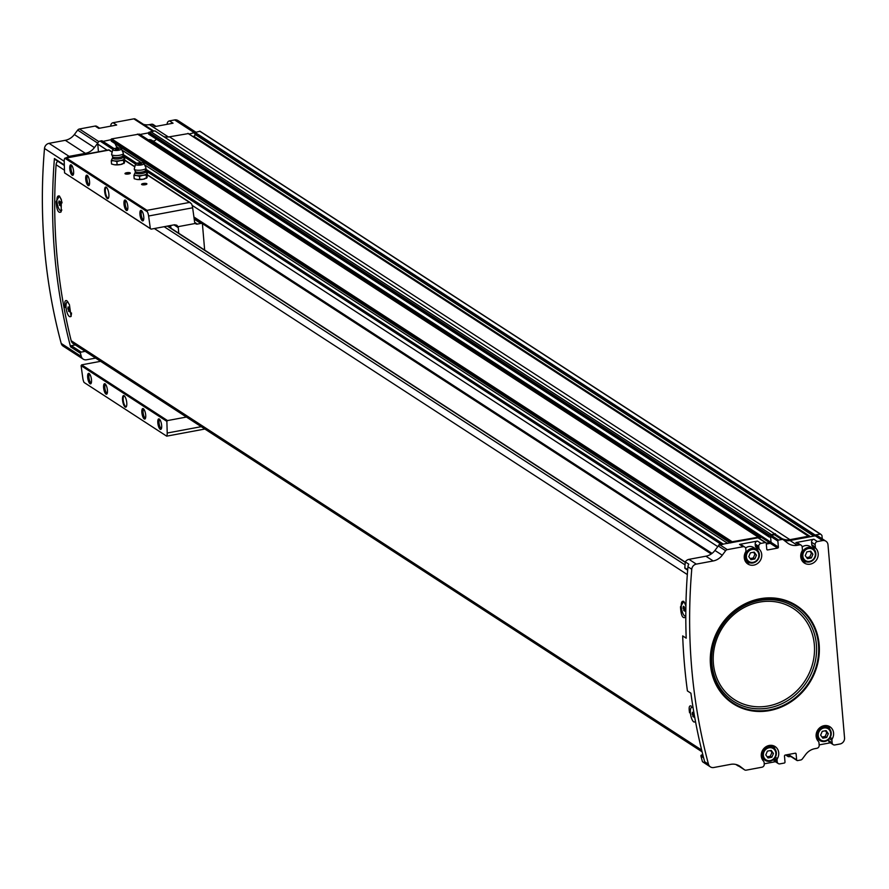 <?xml version="1.0" encoding="UTF-8"?>
<svg xmlns="http://www.w3.org/2000/svg" width="889" height="889" viewBox="0 0 889 889"><rect width="100%" height="100%" fill="white"/><g stroke="black" fill="none" stroke-linecap="round" stroke-linejoin="round"><path stroke-width="1.33" d="M685.597 615.977A7.479 2.411 -100.6 0 0 685.797 615.977L685.363 616.066A7.479 2.411 79.4 0 1 681.619 609.154A7.479 2.411 79.4 0 1 682.63 601.353A7.479 2.411 79.4 0 1 685.897 606.231M683.874 601.464A7.479 2.411 -100.6 0 0 683.108 601.264A7.479 2.411 -100.6 0 0 682.874 601.342M685.486 617.188C682.663 618.955 680.996 615.499 680.485 606.82L683.774 601.375L685.686 604.92M694.687 721.957A7.479 2.411 -100.6 0 0 694.931 721.946A7.479 2.411 -100.6 0 0 695.498 721.579M689.575 712.8C688.664 707.366 689.219 705.133 691.253 706.11M702.099 751.838L73.12 343.487A5.356 4.845 -57 0 1 71.187 340.72A578.583 523.521 -57 0 1 56.096 164.743A5.356 4.845 -57 0 1 57.685 161.165M65.241 307.461C64.33 302.038 64.886 299.804 66.919 300.771L69.442 304.738L71.076 316.428M61.352 199.581L61.152 211.86C58.33 213.627 56.663 210.171 56.151 201.492L59.43 196.036L61.352 199.581M59.541 196.125A7.479 2.411 -100.6 0 0 58.774 195.924A7.479 2.411 -100.6 0 0 58.541 196.013M70.353 316.617A7.479 2.411 -100.6 0 0 70.598 316.617A7.479 2.411 -100.6 0 0 71.187 316.228M737.37 765.162A2.678 2.423 -57 0 1 737.214 765.073A2.678 2.423 -57 0 1 737.214 765.062A2.678 2.423 -57 0 1 737.07 764.962L736.748 764.707M774.597 758.484L777.064 760.084A2.5 2.267 -57 0 1 777.419 758.55A9.379 8.479 -57 0 0 775.108 746.571A9.379 8.479 -57 0 0 763.462 749.005A9.379 8.479 -57 0 0 763.518 761.14A2.5 2.267 -57 0 1 764.107 762.506L764.251 764.184A2.678 2.423 -57 0 1 761.984 767.207L746.227 770.152A2.678 2.423 -57 0 1 744.404 769.73L740.393 766.618A14.291 12.924 -57 0 0 739.604 766.062A14.291 12.924 -57 0 0 730.647 764.362L713.745 767.518A5.356 4.845 -57 0 1 710.389 766.885L703.055 762.117A5.356 4.845 -57 0 1 702.432 761.629A578.583 523.521 -57 0 1 700.954 756.106A0.889 0.811 -57 0 1 701.688 754.95L702.832 754.739M685.719 568.638A0.889 0.811 -57 0 1 684.808 567.793A578.583 523.521 -57 0 1 685.308 561.904A5.356 4.845 -57 0 1 688.975 559.348L705.877 556.203A14.291 12.924 -57 0 0 714.934 550.447L718.301 545.968A2.678 2.423 -57 0 1 718.423 545.813A2.678 2.423 -57 0 1 720.546 543.912L722.212 543.612A0.711 0.645 -57 0 1 722.935 544.168L758.006 537.801A0.889 0.811 -57 0 1 758.895 538.378M98.435 151.808L97.768 144.096A2.678 2.423 -57 0 1 100.046 141.062L101.702 140.762A0.711 0.645 -57 0 1 102.413 141.218M95.623 358.1L86.566 359.778A5.356 4.845 -57 0 1 83.21 359.145L63.119 346.11A5.356 4.845 -57 0 1 61.208 343.432A578.583 523.521 -57 0 1 44.494 148.474A5.356 4.845 -57 0 1 49.039 143.34L65.286 140.306A14.291 12.924 -57 0 0 74.343 134.55L94.423 147.596L97.768 143.151A2.767 2.5 -57 0 1 97.912 142.973M94.423 147.596A14.291 12.924 -57 0 1 85.377 153.353L69.131 156.375A5.356 4.845 -57 0 0 66.419 157.775M85.233 351.344L81.177 352.1A0.889 0.811 -57 0 0 80.443 353.255A578.583 523.521 -57 0 0 81.299 356.467A5.356 4.845 -57 0 0 83.21 359.145M702.432 761.629L705.944 763.907A5.356 4.845 -57 0 1 704.655 761.717A578.583 523.521 -57 0 1 690.909 693.198L687.408 690.92A578.583 523.521 -57 0 1 682.685 635.902L686.197 638.18A578.583 523.521 -57 0 1 687.942 566.771A5.356 4.845 -57 0 1 688.819 564.182L685.308 561.904M710.389 766.885A5.356 4.845 -57 0 1 708.477 764.207A578.583 523.521 -57 0 1 691.764 569.249A5.356 4.845 -57 0 1 696.309 564.115L713.211 560.959L705.877 556.203M756.461 555.192L754.25 552.125L750.405 552.847L748.782 556.625L750.994 559.681L754.828 558.97L756.461 555.192L754.928 554.191L753.305 557.97L754.828 558.97M828.315 733.692L826.103 730.625L822.258 731.347L820.636 735.125L822.847 738.181L826.681 737.47L828.315 733.692L826.781 732.703L825.159 736.47L826.681 737.47M812.924 554.214L810.712 551.158L806.879 551.869L805.245 555.647L807.456 558.703L811.301 557.992L812.924 554.214L811.39 553.225L809.768 557.003L811.301 557.992M773.452 753.461L771.241 750.405L767.407 751.116L765.785 754.894L767.996 757.961L771.83 757.239L773.452 753.461L771.919 752.472L770.296 756.25L771.83 757.239M713.211 560.959A14.291 12.924 -57 0 0 722.268 555.203L725.624 550.724A2.678 2.423 -57 0 1 727.324 549.646L743.082 546.713A2.678 2.423 -57 0 1 744.76 547.035L741.182 544.713A2.678 2.423 -57 0 0 739.504 544.401L757.45 541.057A2.678 2.423 -57 0 0 755.183 544.079L758.75 546.402A2.678 2.423 -57 0 1 761.017 543.368L765.34 542.568A0.889 0.811 -57 0 1 766.24 543.268L766.763 549.246A0.889 0.811 -57 0 0 767.663 549.947L777.631 548.091A0.889 0.811 -57 0 0 778.386 547.079L777.875 541.101A0.889 0.811 -57 0 1 778.631 540.09L781.753 539.512A2.678 2.423 -57 0 1 783.587 539.934L787.587 543.035A14.291 12.924 -57 0 0 788.387 543.59A14.291 12.924 -57 0 0 797.333 545.29L799.467 544.89A2.678 2.423 -57 0 1 801.145 545.201L797.577 542.89A2.678 2.423 -57 0 0 795.899 542.568L813.846 539.223A2.678 2.423 -57 0 0 811.568 542.257L815.146 544.568A2.678 2.423 -57 0 1 817.413 541.545L822.569 540.579A5.356 4.845 -57 0 1 827.992 544.779L844.55 737.926A5.356 4.845 -57 0 1 840.005 743.993L834.849 744.949A2.678 2.423 -57 0 1 832.137 742.848L831.926 740.315A2.5 2.267 -57 0 1 832.271 738.781A9.379 8.479 -57 0 0 829.959 726.791A9.379 8.479 -57 0 0 818.325 729.224A9.379 8.479 -57 0 0 818.369 741.37A2.5 2.267 -57 0 1 818.969 742.726L819.18 745.26A2.678 2.423 -57 0 1 816.913 748.294L814.769 748.694A14.291 12.924 -57 0 0 805.712 754.45L802.356 758.928A2.678 2.423 -57 0 1 800.656 760.006L797.533 760.584A0.889 0.811 -57 0 1 796.633 759.884L796.122 753.905L795.077 753.227M815.146 544.568L815.357 547.113A2.5 2.267 -57 0 0 815.958 548.469A9.379 8.479 -57 0 1 816.002 560.603A9.379 8.479 -57 0 1 804.367 563.048A9.379 8.479 -57 0 1 802.056 551.058A2.5 2.267 -57 0 0 802.4 549.524L802.189 546.991A2.678 2.423 -57 0 0 801.145 545.201M758.75 546.402L758.895 548.08A2.5 2.267 -57 0 0 759.484 549.435A9.379 8.479 -57 0 1 759.539 561.581A9.379 8.479 -57 0 1 747.893 564.015A9.379 8.479 -57 0 1 745.582 552.025A2.5 2.267 -57 0 0 745.938 550.491L745.793 548.813A2.678 2.423 -57 0 0 744.76 547.035M777.064 760.084L777.208 761.773A2.678 2.423 -57 0 0 779.92 763.862L784.242 763.062A0.889 0.811 -57 0 0 784.998 762.051L784.487 756.072A0.889 0.811 -57 0 1 785.243 755.061L795.222 753.205A0.889 0.811 -57 0 1 796.122 753.905M167.21 123.915A2.678 2.423 -57 0 1 169.488 120.893L174.633 119.926A5.356 4.845 -57 0 1 177.989 120.56L195.536 131.95M74.343 134.55L77.676 130.105A2.767 2.5 -57 0 1 79.432 128.994L95.145 126.06A2.678 2.423 -57 0 1 96.823 126.382L99.646 128.205M110.814 125.749A2.678 2.423 -57 0 1 113.092 122.715L133.828 118.848A2.678 2.423 -57 0 1 135.65 119.27L153.786 131.05L135.506 119.17M169.488 120.893L173.055 123.204L155.108 126.549L151.541 124.238L149.408 124.638A14.291 12.924 -57 0 1 143.462 124.338M151.541 124.238A2.678 2.423 -57 0 1 153.219 124.549L156.042 126.382M189.068 134.028L200.025 131.239L820.514 534.078M95.145 126.06L98.723 128.383L116.659 125.038L113.092 122.715M102.991 141.384L111.069 139.706A0.711 0.645 -57 0 1 111.67 138.895L139.229 134.095A0.711 0.645 -57 0 1 139.784 134.45M140.018 134.483L148.485 132.905A0.711 0.645 -57 0 1 148.974 132.283L154.875 130.85L780.186 537.412A14.291 12.924 -57 0 0 780.975 537.978A14.291 12.924 -57 0 0 789.932 539.667L808.412 536.223L808.701 537.045L815.235 535.823A5.356 4.845 -57 0 1 818.591 536.456L825.925 541.223M778.386 547.079L771.052 542.323A0.889 0.811 -57 0 1 770.296 543.323L766.318 544.068M148.33 139.884L148.974 139.762A4.467 4.045 -57 0 1 152.019 140.462L771.063 542.368L770.541 536.334A0.889 0.811 -57 0 1 771.296 535.322L774.419 534.745A2.678 2.423 -57 0 1 776.253 535.167L783.276 539.734M718.423 545.813A2.678 2.423 -57 0 1 719.99 544.89L722.946 544.335M797.333 545.29L789.999 540.523L808.701 537.045M775.43 761.717L764.218 763.807M731.591 542.723L731.569 542.557A0.711 0.645 -57 0 1 732.18 541.745L759.739 536.945A0.711 0.645 -57 0 1 760.351 537.512L759.984 538.823M789.999 540.523A14.291 12.924 -57 0 1 783.909 540.179M770.607 537.067L769.196 537.023L768.985 535.9A0.711 0.645 -57 0 1 769.474 535.134L775.386 533.7M814.957 535.878L815.091 534.978L820.547 534.1A7.145 6.467 -57 0 1 821.958 535.545L822.247 538.834M790.199 755.828A0.889 0.811 -57 0 1 789.299 755.128L789.232 754.317M790.932 756.561L788.465 756.683A0.711 0.645 -57 0 1 787.865 756.117L788.087 754.828L789.232 754.394M75.343 344.932L71.298 345.688A0.889 0.811 -57 0 0 70.564 346.843A578.583 523.521 -57 0 1 54.418 158.531L64.308 164.943M789.932 539.667L169.421 136.817A14.291 12.924 -57 0 1 163.72 136.595M169.421 136.817L188.257 133.606M771.23 534.478L150.719 131.628M757.939 536.945L137.428 134.095M738.881 766.151A2.678 2.423 -57 0 1 737.214 765.062M766.24 543.212L769.485 542.612A4.467 4.045 -57 0 1 771.03 542.623M156.186 139.04A2.856 2.589 -57 0 1 152.441 140.729M769.074 536.834L148.696 134.172L148.474 133.05A0.711 0.645 -57 0 1 148.485 132.905M192.813 136.45L193.78 136.273A1.434 1.289 -57 0 0 194.913 134.317L194.447 133.028M730.38 542.957L111.303 141.14L111.081 139.873M118.737 148.03L116.392 146.507L114.992 143.529M116.392 146.507A2.678 2.423 -57 0 1 116.57 148.119M830.359 742.804L819.147 744.893M778.242 763.551L774.675 761.228A2.678 2.423 -57 0 1 773.641 759.473L777.208 761.773M773.152 745.66A9.379 8.479 -57 0 1 774.864 748.882M769.874 745.36A7.59 6.868 -57 0 1 770.563 745.749L773.43 747.605C778.164 753.294 777.019 757.839 770.007 761.262L765.162 760.339A7.59 6.868 -57 0 1 763.54 750.238A7.59 6.868 -57 0 1 773.43 747.605A7.59 6.868 -57 0 1 776.13 755.261A7.59 6.868 -57 0 1 769.918 761.24A7.59 6.868 -57 0 1 765.162 760.339L762.295 758.473A7.59 6.868 -57 0 1 761.662 758.006M755.183 544.079L755.317 545.757L758.895 548.08M757.873 550.613A9.379 8.479 -57 0 0 755.917 547.124A2.5 2.267 -57 0 1 755.317 545.757M749.916 562.859A9.379 8.479 -57 0 1 746.271 562.604M745.593 548.024A7.59 6.868 -57 0 1 753.561 547.468L756.428 549.335C761.162 555.014 760.028 559.57 753.016 562.981L748.171 562.059A7.59 6.868 -57 0 1 746.538 551.958A7.59 6.868 -57 0 1 756.428 549.335A7.59 6.868 -57 0 1 759.139 556.992A7.59 6.868 -57 0 1 752.927 562.959A7.59 6.868 -57 0 1 748.171 562.059L745.293 560.203A7.59 6.868 -57 0 1 744.671 559.737M833.171 744.626L829.604 742.315A2.678 2.423 -57 0 1 828.57 740.526L832.137 742.848M828.504 739.704L828.57 740.526M828.015 725.88A9.379 8.479 -57 0 1 829.726 729.113M824.736 725.591A7.59 6.868 -57 0 1 825.414 725.969L828.292 727.835C833.015 733.514 831.882 738.07 824.87 741.482L820.025 740.57A7.59 6.868 -57 0 1 818.391 730.458A7.59 6.868 -57 0 1 828.292 727.835A7.59 6.868 -57 0 1 830.993 735.492A7.59 6.868 -57 0 1 824.781 741.459A7.59 6.868 -57 0 1 820.025 740.57L817.147 738.703A7.59 6.868 -57 0 1 816.524 738.237M811.568 542.257L811.79 544.79L815.357 547.113M814.335 549.635A9.379 8.479 -57 0 0 812.39 546.146A2.5 2.267 -57 0 1 811.79 544.79M806.39 561.881A9.379 8.479 -57 0 1 802.745 561.637M802.178 546.957A7.59 6.868 -57 0 1 810.035 546.502L812.902 548.357C817.636 554.047 816.491 558.592 809.479 562.015L804.634 561.092A7.59 6.868 -57 0 1 803.011 550.991A7.59 6.868 -57 0 1 812.902 548.357A7.59 6.868 -57 0 1 815.602 556.014A7.59 6.868 -57 0 1 809.39 561.992A7.59 6.868 -57 0 1 804.634 561.092L801.767 559.225A7.59 6.868 -57 0 1 801.133 558.759M770.53 750.538L771.919 752.472M770.296 756.25L767.174 756.828M810.001 551.291L811.39 553.225M809.768 557.003L806.645 557.581M825.381 730.769L826.781 732.703M825.159 736.47L822.036 737.059M753.528 552.258L754.928 554.191M753.305 557.97L750.183 558.559M55.329 159.375A0.889 0.811 -57 0 1 54.418 158.531M71.487 312.95A7.479 2.411 79.4 0 1 70.12 316.706A7.479 2.411 79.4 0 1 66.375 309.794A7.479 2.411 79.4 0 1 67.375 301.993A7.479 2.411 79.4 0 1 68.12 302.171M67.831 308.75L69.386 311.783L69.02 307.505L68.109 306.916L67.831 308.75L69.286 308.483M61.841 209.982A7.479 2.411 79.4 0 1 61.03 210.726A7.479 2.411 79.4 0 1 57.285 203.814A7.479 2.411 79.4 0 1 58.296 196.013A7.479 2.411 79.4 0 1 62.03 202.892M58.741 202.77L60.308 205.804L59.941 201.536L59.018 200.936L58.741 202.77L60.196 202.503M695.398 721.001A7.479 2.411 79.4 0 1 694.453 722.035A7.479 2.411 79.4 0 1 690.709 715.123A7.479 2.411 79.4 0 1 691.709 707.322A7.479 2.411 79.4 0 1 692.453 707.511M692.164 714.089L693.72 717.123L693.364 712.845L692.442 712.245L692.164 714.089L693.62 713.811M683.074 608.109L684.641 611.143L684.274 606.865L683.352 606.276L683.074 608.109L684.53 607.843M69.509 310.994L68.475 311.183M684.763 610.354L683.719 610.543M693.842 716.323L692.809 716.523M60.43 205.015L59.385 205.215M145.196 184.734A2.678 0.745 175.1 0 1 141.707 184.545A2.678 0.745 175.1 0 1 144.174 183.378A2.678 0.745 175.1 0 1 146.818 184.112A2.678 0.745 175.1 0 1 145.196 184.734M128.616 173.966A2.678 0.745 175.1 0 1 125.127 173.788A2.678 0.745 175.1 0 1 127.594 172.61A2.678 0.745 175.1 0 1 130.239 173.344A2.678 0.745 175.1 0 1 128.616 173.966M151.097 229.14L150.33 228.551A707.155 228.273 -100.6 0 0 148.607 216.005A5.356 1.734 -100.6 0 0 147.363 211.771L147.007 210.349L66.408 158.02L64.841 158.209A5.356 1.734 -100.6 0 0 64.219 161.22A707.155 228.273 -100.6 0 0 64.564 172.877L151.097 229.14L174.522 224.773L176.8 225.228L178.033 226.684A3.567 3.234 -57 0 1 178.267 227.651L173.977 224.873M147.007 210.349L189.546 202.425L191.513 203.803A5.356 1.734 79.4 0 1 192.635 207.793A707.155 228.273 79.4 0 1 194.58 221.939L195.313 223.461A2.678 2.423 -57 0 0 197.369 224.095L200.858 223.439A2.678 2.423 -57 0 1 202.403 223.672L194.08 218.283M84.066 382.459L166.676 436.155L84.066 382.459A5.356 1.734 -100.6 0 1 82.821 378.236A707.155 228.273 -100.6 0 1 81.099 365.679L166.865 421.364L167.499 420.575L81.666 364.846L81.099 365.679M126.76 402.75A5.89 1.9 79.4 0 1 126.305 406.706A5.89 1.9 79.4 0 1 122.782 401.728A5.89 1.9 79.4 0 1 124.271 395.816A5.89 1.9 79.4 0 1 126.76 402.75M107.436 390.204A5.356 1.734 79.4 0 1 107.024 393.805A5.356 1.734 79.4 0 1 103.824 389.282A5.356 1.734 79.4 0 1 105.18 383.904A5.356 1.734 79.4 0 1 107.436 390.204M145.696 415.052A5.356 1.734 79.4 0 1 145.285 418.652A5.356 1.734 79.4 0 1 142.084 414.118A5.356 1.734 79.4 0 1 143.44 408.751A5.356 1.734 79.4 0 1 145.696 415.052M161.642 425.398A5.356 1.734 79.4 0 1 161.231 428.998A5.356 1.734 79.4 0 1 158.031 424.475A5.356 1.734 79.4 0 1 159.387 419.097A5.356 1.734 79.4 0 1 161.642 425.398M91.489 379.859A5.356 1.734 79.4 0 1 91.078 383.459A5.356 1.734 79.4 0 1 87.878 378.925A5.356 1.734 79.4 0 1 89.233 373.558A5.356 1.734 79.4 0 1 91.489 379.859M166.587 436.032A5.356 1.734 -100.6 0 0 167.21 433.021A707.155 228.273 -100.6 0 0 166.865 421.364M108.88 194.213A5.89 1.9 79.4 0 1 108.425 198.18A5.89 1.9 79.4 0 1 104.902 193.202A5.89 1.9 79.4 0 1 106.402 187.29A5.89 1.9 79.4 0 1 108.88 194.213M89.556 181.678A5.356 1.734 79.4 0 1 89.144 185.279A5.356 1.734 79.4 0 1 85.944 180.745A5.356 1.734 79.4 0 1 87.3 175.377A5.356 1.734 79.4 0 1 89.556 181.678M127.816 206.515A5.356 1.734 79.4 0 1 127.405 210.115A5.356 1.734 79.4 0 1 124.204 205.592A5.356 1.734 79.4 0 1 125.56 200.214A5.356 1.734 79.4 0 1 127.816 206.515M143.762 216.86A5.356 1.734 79.4 0 1 143.351 220.472A5.356 1.734 79.4 0 1 140.151 215.938A5.356 1.734 79.4 0 1 141.507 210.56A5.356 1.734 79.4 0 1 143.762 216.86M73.609 171.321A5.356 1.734 79.4 0 1 73.198 174.922A5.356 1.734 79.4 0 1 69.998 170.399A5.356 1.734 79.4 0 1 71.353 165.021A5.356 1.734 79.4 0 1 73.609 171.321M147.363 211.771L64.841 158.209M150.33 228.551L64.564 172.877M202.403 223.672L204.659 250.087M167.499 420.575L186.423 417.052M81.666 364.846L100.59 361.323M171.055 228.273A7.145 2.3 -100.6 0 0 170.466 225.528M178.745 233.262L178.267 227.651M178.033 226.684L195.313 223.461M91.356 382.737A4.389 1.422 79.4 0 1 91.278 382.759A4.389 1.422 79.4 0 1 89.089 378.703A4.389 1.422 79.4 0 1 89.678 374.125A4.389 1.422 79.4 0 1 89.756 374.125M161.509 428.287A4.389 1.422 79.4 0 1 161.431 428.309A4.389 1.422 79.4 0 1 159.231 424.242A4.389 1.422 79.4 0 1 159.82 419.675A4.389 1.422 79.4 0 1 159.898 419.664M145.563 417.93A4.389 1.422 79.4 0 1 145.485 417.952A4.389 1.422 79.4 0 1 143.296 413.896A4.389 1.422 79.4 0 1 143.885 409.318A4.389 1.422 79.4 0 1 143.962 409.318M107.302 393.094A4.389 1.422 79.4 0 1 107.225 393.116A4.389 1.422 79.4 0 1 105.024 389.06A4.389 1.422 79.4 0 1 105.613 384.481A4.389 1.422 79.4 0 1 105.691 384.47M73.476 174.211A4.389 1.422 79.4 0 1 73.409 174.233A4.389 1.422 79.4 0 1 71.209 170.177A4.389 1.422 79.4 0 1 71.798 165.598A4.389 1.422 79.4 0 1 71.876 165.587M143.629 219.75A4.389 1.422 79.4 0 1 143.551 219.772A4.389 1.422 79.4 0 1 141.362 215.716A4.389 1.422 79.4 0 1 141.951 211.138A4.389 1.422 79.4 0 1 142.029 211.138M127.683 209.404A4.389 1.422 79.4 0 1 127.616 209.426A4.389 1.422 79.4 0 1 125.416 205.37A4.389 1.422 79.4 0 1 126.005 200.792A4.389 1.422 79.4 0 1 126.082 200.781M89.422 184.556A4.389 1.422 79.4 0 1 89.345 184.579A4.389 1.422 79.4 0 1 87.155 180.523A4.389 1.422 79.4 0 1 87.744 175.944A4.389 1.422 79.4 0 1 87.822 175.944M108.591 197.836A5.356 1.734 79.4 0 1 108.258 198.025A5.356 1.734 79.4 0 1 105.569 193.08A5.356 1.734 79.4 0 1 106.291 187.49A5.356 1.734 79.4 0 1 106.669 187.546M126.471 406.373A5.356 1.734 79.4 0 1 126.138 406.562A5.356 1.734 79.4 0 1 123.449 401.606A5.356 1.734 79.4 0 1 124.171 396.027A5.356 1.734 79.4 0 1 124.549 396.072M125.516 173.966A2.2 0.611 175.1 0 1 127.649 173.199A2.2 0.611 175.1 0 1 129.883 173.588M142.096 184.723A2.2 0.611 175.1 0 1 144.229 183.967A2.2 0.611 175.1 0 1 146.463 184.356M169.232 226.195L170.577 225.95L169.166 226.206L169.088 226.995M142.829 175.322L146.218 175.033L146.752 173.655A6.245 1.734 175.1 0 1 142.829 175.322A6.245 1.734 175.1 0 1 136.673 175.533L139.506 176.289L142.829 175.322M720.546 543.912L145.418 170.532A5.112 1.422 175.1 0 1 140.462 172.255A5.112 1.422 175.1 0 1 135.284 171.41L135.272 172.433A5.256 1.456 175.1 0 0 140.584 173.688A5.256 1.456 175.1 0 0 145.607 171.544L146.718 173.055A6.245 1.734 175.1 0 1 146.752 173.655L147.341 172.955L146.407 172.644M141.173 163.543L139.106 163.543M138.217 162.965A4.289 1.189 175.1 0 1 143.985 163.476A4.289 1.189 175.1 0 1 139.851 165.143A4.289 1.189 175.1 0 1 135.484 164.209A4.289 1.189 175.1 0 1 138.217 162.965M143.985 163.476L145.974 167.91A5.89 1.634 175.1 0 1 146.007 168.232A5.89 1.634 175.1 0 1 140.284 170.199A5.89 1.634 175.1 0 1 134.317 169.232A5.89 1.634 175.1 0 1 134.283 168.921L135.484 164.209M136.673 175.533A6.245 1.734 175.1 0 1 134.428 174.111A6.245 1.734 175.1 0 1 134.45 174.088L133.917 175.455L136.673 175.533M147.341 172.955L147.085 177.589L143.162 179.256L137.017 179.467L134.195 178.722L133.917 175.455M146.218 175.033L146.496 178.289M139.506 176.289L139.784 179.545M144.985 178.8A6.245 1.734 175.1 0 1 144.84 178.856A6.245 1.734 175.1 0 1 143.162 179.256A6.245 1.734 175.1 0 1 137.273 179.5M120.193 160.62L123.582 160.331L124.116 158.964A6.245 1.734 175.1 0 1 120.193 160.62A6.245 1.734 175.1 0 1 114.036 160.842L116.859 161.587L120.193 160.62M135.528 164.109L122.782 155.831A5.112 1.422 175.1 0 1 117.815 157.553A5.112 1.422 175.1 0 1 112.647 156.708L112.636 157.731A5.256 1.456 175.1 0 0 117.948 158.987A5.256 1.456 175.1 0 0 122.96 156.842L124.071 158.364A6.245 1.734 175.1 0 1 124.116 158.964L124.704 158.264L123.771 157.942M118.537 148.852L116.47 148.841M115.581 148.263A4.289 1.189 175.1 0 1 121.349 148.785A4.289 1.189 175.1 0 1 117.215 150.441A4.289 1.189 175.1 0 1 112.847 149.508A4.289 1.189 175.1 0 1 115.581 148.263M121.349 148.785L123.338 153.219A5.89 1.634 175.1 0 1 123.36 153.53A5.89 1.634 175.1 0 1 117.648 155.508A5.89 1.634 175.1 0 1 111.67 154.53A5.89 1.634 175.1 0 1 111.647 154.219L112.847 149.508M114.036 160.842A6.245 1.734 175.1 0 1 111.792 159.409A6.245 1.734 175.1 0 1 111.803 159.387L111.269 160.765L114.036 160.842M124.704 158.264L124.449 162.887L120.526 164.554L114.381 164.765L111.547 164.02L111.269 160.765M123.582 160.331L123.86 163.587M116.859 161.587L117.137 164.843M114.625 164.798L114.381 164.765A6.245 1.734 175.1 0 0 114.625 164.798L114.625 164.798A6.245 1.734 175.1 0 0 120.526 164.554A6.245 1.734 175.1 0 0 122.204 164.154L122.382 164.098M701.654 750.049L71.187 340.72M687.319 574.561L154.342 228.529M64.475 170.188L56.096 164.743M708.477 764.207L704.655 761.717M691.764 569.249L687.942 566.771M696.309 564.115L688.975 559.348M753.172 562.315A6.701 6.056 -57 0 1 746.949 553.703A6.701 6.056 -57 0 1 757.739 551.691A6.701 6.056 -57 0 1 753.172 562.315M825.025 740.815A6.701 6.056 -57 0 1 818.802 732.203A6.701 6.056 -57 0 1 829.593 730.191A6.701 6.056 -57 0 1 825.025 740.815M809.635 561.337A6.701 6.056 -57 0 1 803.412 552.736A6.701 6.056 -57 0 1 814.213 550.724A6.701 6.056 -57 0 1 809.635 561.337M770.163 760.595A6.701 6.056 -57 0 1 763.951 751.983A6.701 6.056 -57 0 1 774.741 749.972A6.701 6.056 -57 0 1 770.163 760.595M760.028 598.764A58.407 52.851 123 0 0 720.157 691.398A58.407 52.851 123 0 0 814.28 673.851A58.407 52.851 123 0 0 760.028 598.764M149.408 124.638L168.41 136.973M174.633 119.926L194.335 132.717M79.432 128.994L98.868 141.607M133.828 118.848L152.875 131.216M725.624 550.724L718.301 545.968M722.268 555.203L714.934 550.447M781.753 539.512L774.419 534.745M778.631 540.09L771.296 535.322M757.45 541.057L761.017 543.368M765.34 542.568L758.006 537.801M727.324 549.646L719.99 544.89M739.504 544.401L743.082 546.713M813.846 539.223L817.413 541.545M822.569 540.579L815.235 535.823M795.899 542.568L799.467 544.89M61.208 343.432L81.299 356.467M70.564 346.843L80.443 353.255M44.494 148.474L64.219 161.287M49.039 143.34L69.131 156.375M65.286 140.306L85.377 153.353M717.801 546.635L192.091 205.326M107.147 150.185L97.768 144.096M712.045 553.391L193.913 217.005M722.212 543.612L145.718 169.332M136.584 163.409L123.082 154.642M113.948 148.707L101.702 140.762M112.892 149.408L100.046 141.062M732.18 541.745L111.67 138.895M820.191 534.033L199.692 131.183M815.091 534.978L194.591 132.128M808.412 536.223L187.901 133.372M759.739 536.945L139.229 134.095M769.485 542.612L148.974 139.762M769.063 536.789L148.552 133.939M768.985 535.9L148.474 133.05M769.474 535.134L148.974 132.283M810.546 536.7L193.78 136.273M813.779 536.089L194.913 134.317M814.813 535.467L194.302 132.617M787.921 756.328L785.809 754.961M787.865 756.117L786.02 754.917M787.787 755.228L787.021 754.728M731.569 542.557L111.069 139.706M730.425 542.946L111.169 140.906M727.78 543.435L144.585 164.809M141.373 162.72L121.949 150.108M77.676 130.105L97.768 143.151M744.404 769.73L737.07 764.962M740.393 766.618L738.77 765.562M767.663 549.947L766.774 549.369M777.631 548.091L770.296 543.323M777.875 541.101L770.541 536.334M796.633 759.884L789.299 755.128M775.43 757.261L777.419 758.55M755.917 547.124L759.484 549.435M829.459 738.715L831.926 740.315M830.282 737.492L832.271 738.781M812.39 546.146L815.958 548.469M759.417 602.131A54.251 49.084 123 0 0 722.379 688.164A54.251 49.084 123 0 0 809.801 671.862A54.251 49.084 123 0 0 759.417 602.131M759.539 600.497A56.14 50.795 123 0 0 721.212 689.531A56.14 50.795 123 0 0 811.69 672.673A56.14 50.795 123 0 0 759.539 600.497M759.995 599.308A57.774 52.273 123 0 0 720.546 690.942A57.774 52.273 123 0 0 813.657 673.584A57.774 52.273 123 0 0 759.995 599.308M71.298 345.688L81.177 352.1M687.697 569.671L684.808 567.793M703.121 755.883L701.688 754.95M703.621 757.839L700.954 756.106M685.052 564.893L164.143 226.706M685.263 562.37L167.332 226.117M189.546 202.425L147.53 175.144M134.806 166.876L124.893 160.442M112.17 152.186L108.936 150.085L66.408 158.02M197.369 224.095L194.658 222.328M200.858 223.439L194.202 219.116M167.21 433.021L201.247 426.676M148.607 216.005L192.635 207.793M168.354 226.517A5.534 1.789 79.4 0 1 168.31 225.928M170.866 227.228L169.766 227.44M760.073 537.045L139.562 134.195M771.063 542.346L151.775 140.295M769.196 537.023L148.696 134.172M808.634 536.267L188.124 133.417M820.525 534.089L200.025 131.239M788.143 756.583L785.665 754.983M737.926 765.807L735.859 764.462M711.233 553.98L194.08 218.227M730.258 542.979L111.303 141.14M722.657 543.69L145.763 169.154M136.795 163.332L123.127 154.464M114.148 148.63L102.146 140.84M765.896 542.668L758.573 537.912M783.431 539.823L776.097 535.067M796.977 760.484L789.643 755.717M744.549 769.83L737.214 765.073M54.762 159.264L64.341 165.487M687.653 570.16L685.152 568.538M685.286 562.126L167.643 226.05M190.446 202.748L147.507 174.866M134.861 166.665L124.871 160.176M112.225 151.963L108.98 149.852L65.642 157.92M166.676 436.155L204.881 429.031M141.329 163.609L138.128 163.876M138.028 163.965L141.44 163.676M145.607 171.544L146.007 168.232M135.284 171.41L134.317 169.232M135.272 172.433L134.428 174.111M118.693 148.907L115.492 149.185M115.392 149.263L118.804 148.974M122.96 156.842L123.36 153.53M112.647 156.708L111.67 154.53M112.636 157.731L111.792 159.409"/></g></svg>
